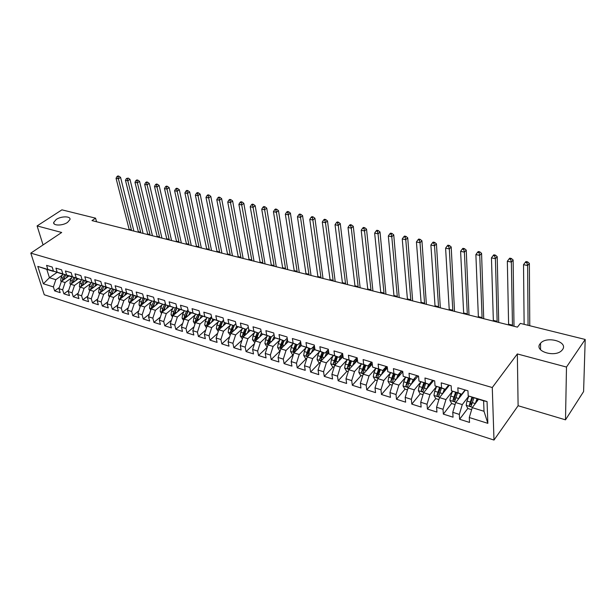 <?xml version="1.0" encoding="UTF-8"?>
<svg xmlns="http://www.w3.org/2000/svg" width="616" height="616" viewBox="0 0 616 616"><rect width="100%" height="100%" fill="white"/><g stroke="black" fill="none" stroke-linecap="round" stroke-linejoin="round"><path stroke-width="0.92" d="M540.078 343.805L540.54 343.235C546.769 335.697 568.522 341.795 562.547 349.58L561.908 350.35C555.262 357.904 533.803 351.297 540.078 343.805M56.202 219.473C61.207 215.993 70.971 216.016 69.985 219.535L67.552 222.391C62.593 225.903 52.753 225.895 53.708 222.407L56.202 219.473M565.503 419.835L566.489 367.051L517.34 353.946L518.11 405.728L565.503 419.835L583.591 391.584L585.2 339.462L520.327 323.392L517.44 327.142L91.977 220.605L95.565 218.172L61.923 209.84L37.099 225.918L43.066 244.929M518.11 405.728L493.993 440.055L44.267 294.764L30.8 253.13L492.276 387.533L493.993 440.055M57.042 272.372L49.434 277.716L43.382 283.776L53.392 286.917L54.647 290.891L60.176 292.639L58.928 288.658L62.647 289.82L63.887 293.817L69.5 295.595L68.268 291.584L72.041 292.769L73.266 296.789L78.963 298.598L77.747 294.564L81.589 295.772L82.798 299.815L88.581 301.647L87.387 297.59L91.284 298.814L92.477 302.88L98.352 304.743L97.174 300.662L101.132 301.909L102.31 305.998L108.285 307.892L107.115 303.788L111.142 305.051L112.297 309.163L118.372 311.088L117.225 306.96L121.314 308.246L122.453 312.381L128.621 314.337L127.497 310.187L131.647 311.488L132.771 315.654L139.047 317.64L137.938 313.467L142.157 314.791L143.258 318.98L149.642 321.005L148.548 316.801L152.845 318.149L153.923 322.361L160.406 324.416L159.344 320.189L163.71 321.56L164.765 325.795L171.356 327.889L170.316 323.631L174.751 325.025L175.791 329.291L182.498 331.416L181.474 327.135L185.994 328.559L187.002 332.848L193.824 335.012L192.823 330.7L197.42 332.147L198.414 336.467L205.351 338.661L204.373 334.326L209.047 335.797L210.01 340.14L217.071 342.38L216.124 338.022L220.882 339.516L221.822 343.882L229.006 346.161L228.082 341.772L232.925 343.297L233.834 347.694L241.141 350.011L240.255 345.599L245.183 347.147L246.061 351.574L253.507 353.93L252.637 349.488L257.657 351.058L258.512 355.517L266.089 357.919L265.25 353.445L270.362 355.047L271.179 359.536L278.894 361.977L278.093 357.48L283.298 359.113L284.084 363.625L291.945 366.12L291.175 361.584L296.473 363.248L297.228 367.791L305.236 370.332L304.497 365.773L309.894 367.467L310.618 372.033L318.772 374.62L318.072 370.031L323.577 371.764L324.255 376.361L332.563 378.994L331.901 374.374L337.506 376.137L338.153 380.765L346.623 383.452L346 378.801L351.713 380.596L352.321 385.254L360.945 387.995L360.368 383.314L366.189 385.146L366.759 389.836L375.552 392.623L375.013 387.918L380.957 389.782L381.473 394.502L390.444 397.343L389.951 392.608L396.011 394.51L396.488 399.26L405.636 402.156L405.189 397.389L411.365 399.33L411.796 404.111L421.128 407.068L420.728 402.271L427.034 404.25L427.412 409.062L436.937 412.081L436.582 407.245L443.02 409.27L443.343 414.114L453.06 417.194L452.768 412.327L459.328 414.391L459.605 419.273L469.523 422.414L469.284 417.517L472.241 407.661L484.014 411.28L483.606 400.847L468.206 395.872L487.048 401.547L487.849 423.346L469.284 417.517M43.382 283.776L37.799 266.412L53.461 271.125M468.206 395.872L467.952 390.79L457.827 387.78L458.112 392.839L451.451 390.837L451.143 385.785L441.218 382.836L441.564 387.864L435.035 385.901L434.673 380.888L424.955 377.993L425.356 382.983L418.965 381.065L418.549 376.083L409.024 373.25L409.471 378.209L403.21 376.322L402.741 371.379L393.416 368.607L393.909 373.527L387.772 371.679L387.264 366.774L378.116 364.048L378.655 368.938L372.642 367.128L372.079 362.254L363.124 359.582L363.702 364.441L357.804 362.67L357.203 357.827L348.417 355.209L349.041 360.029L343.258 358.296L342.619 353.484L333.995 350.92L334.665 355.709L328.99 354L328.305 349.226L319.858 346.708L320.559 351.466L314.999 349.796L314.275 345.045L305.983 342.581L306.73 347.301L301.262 345.661L300.508 340.948L292.369 338.523L293.147 343.22L287.788 341.611L286.994 336.929L279.01 334.55L279.826 339.216L274.567 337.63L273.735 332.979L265.896 330.646L266.743 335.281L261.584 333.726L260.722 329.106L253.03 326.811L253.907 331.416L248.833 329.891L247.94 325.302L240.386 323.054L241.295 327.627L236.321 326.126L235.397 321.567L227.974 319.358L228.913 323.9L224.024 322.43L223.077 317.895L215.785 315.731L216.755 320.243L211.95 318.795L210.972 314.291L203.811 312.166L204.805 316.647L200.085 315.23L199.076 310.757L192.046 308.662L193.062 313.113L188.427 311.719L187.395 307.276L180.48 305.22L181.528 309.648L176.969 308.277L175.914 303.857L169.123 301.84L170.193 306.237L165.712 304.889L164.634 300.5L157.95 298.514L159.044 302.88L154.639 301.555L153.538 297.197L146.97 295.241L148.086 299.584L143.751 298.283L142.635 293.955L136.174 292.03L137.314 296.35L133.048 295.064L131.909 290.76L125.556 288.873L126.711 293.162L122.522 291.899L121.36 287.618L115.115 285.762L116.293 290.02L112.174 288.788L110.988 284.53L104.851 282.705L106.037 286.94L101.986 285.724L100.785 281.497L94.741 279.695L95.957 283.907L91.969 282.705L90.745 278.509L84.8 276.738L86.032 280.919L82.105 279.741L80.873 275.568L75.021 273.827L76.261 277.985L72.403 276.823L71.148 272.672L65.388 270.963L66.651 275.09L62.847 273.951L61.585 269.823L55.917 268.137L57.188 272.249L53.446 271.125L52.168 267.021L46.585 265.365L47.879 269.446M468.784 396.103L462.277 404.597L455.701 402.579L465.419 390.036M459.328 414.391L462.277 404.597M452.768 412.327L455.701 402.579M487.048 401.547L483.606 400.847M452.506 391.252L445.945 399.576L439.508 397.597L449.349 385.254M443.02 409.27L445.945 399.576M436.582 407.245L439.508 397.597M458.112 392.839L461.715 394.263L465.072 389.936M461.715 394.263L451.451 390.837M436.559 386.494L429.945 394.663L423.631 392.723L433.595 380.565M427.034 404.25L429.945 394.663M420.728 402.271L423.631 392.723M441.564 387.864L445.276 389.312L448.671 385.054M445.276 389.312L435.035 385.901M423.038 394.671L420.097 393.77L418.326 390.598L419.072 386.463L420.936 381.828L414.26 389.843L408.077 387.941L418.148 375.968M411.365 399.33L414.26 389.843M405.189 397.389L408.077 387.941M425.356 382.983L429.167 384.461L432.601 380.272M429.167 384.461L418.965 381.065M405.567 377.3L398.891 385.115L392.823 383.252L402.779 371.718M396.011 394.51L398.891 385.115M389.951 392.608L392.823 383.252M409.471 378.209L413.375 379.71L416.855 375.583M413.375 379.71L403.21 376.322M390.498 372.857L383.814 380.488L377.87 378.655L387.379 367.906M380.957 389.782L383.814 380.488M375.013 387.918L377.87 378.655M393.909 373.527L397.905 375.052L401.424 370.986M397.905 375.052L387.772 371.679M375.721 368.499L369.038 375.945L363.201 374.151L372.295 364.118M366.189 385.146L369.038 375.945M360.368 383.314L363.201 374.151M378.655 368.938L382.744 370.486L386.294 366.481M382.744 370.486L372.642 367.128M361.222 364.21L354.539 371.486L348.818 369.731L357.519 360.352M351.713 380.596L354.539 371.486M346 378.801L348.818 369.731M363.702 364.441L367.868 366.012L371.456 362.069M367.868 366.012L357.804 362.67M347.008 359.998L340.317 367.113L334.711 365.388L343.035 356.61M337.506 376.137L340.317 367.113M331.901 374.374L334.711 365.388M349.041 360.029L353.284 361.623L356.903 357.734M353.284 361.623L343.258 358.296M333.056 355.863L326.372 362.832L320.859 361.138L328.836 352.906M323.577 371.764L326.372 362.832M318.072 370.031L320.859 361.138M334.665 355.709L338.985 357.319L342.619 353.499M338.985 357.319L328.99 354M319.365 351.805L312.674 358.62L307.269 356.957L314.915 349.241M309.894 367.467L312.674 358.62M304.497 365.773L307.269 356.957M320.559 351.466L324.948 353.091L328.359 349.595M324.948 353.091L314.999 349.796M305.929 347.817L299.237 354.493L293.932 352.86L301.255 345.607M296.473 363.248L299.237 354.493M291.175 361.584L293.932 352.86M306.73 347.301L311.18 348.949L314.383 345.738M311.18 348.949L301.262 345.661M292.739 343.89L286.047 350.435L280.834 348.833L288.149 341.741M283.298 359.113L286.047 350.435M278.093 357.48L280.834 348.833M293.147 343.22L297.667 344.883L300.662 341.934M297.667 344.883L287.788 341.611M279.78 340.04L273.096 346.454L267.975 344.883L275.314 337.907M270.362 355.047L273.096 346.454M265.25 353.445L267.975 344.883M279.826 339.216L284.407 340.894L287.21 338.184M284.407 340.894L274.567 337.63M267.059 336.251L260.375 342.542L255.347 341.002L262.701 334.134M257.657 351.058L260.375 342.542M252.637 349.488L255.347 341.002M266.743 335.281L271.387 336.975L274.005 334.503M271.387 336.975L261.584 333.726M254.57 332.532L247.878 338.708L242.943 337.191L250.319 330.43M245.183 347.147L247.878 338.708M240.255 345.599L242.943 337.191M253.907 331.416L258.605 333.125L261.045 330.854M258.605 333.125L248.833 329.891M242.296 328.867L235.612 334.935L230.761 333.441L238.146 326.788M232.925 343.297L235.612 334.935M228.082 341.772L230.761 333.441M241.295 327.627L246.046 329.344L248.325 327.265M246.046 329.344L236.321 326.126M230.23 325.271L223.554 331.231L218.788 329.768L226.188 323.207M220.882 339.516L223.554 331.231M216.124 338.022L218.788 329.768M228.913 323.9L233.71 325.633L235.836 323.731M233.71 325.633L224.024 322.43M218.38 321.737L211.704 327.589L207.022 326.149L214.437 319.689M209.047 335.797L211.704 327.589M204.373 334.326L207.022 326.149M216.755 320.243L221.598 321.983L223.57 320.251M221.598 321.983L211.95 318.795M206.737 318.256L200.061 324.008L195.457 322.591L202.887 316.231M197.42 332.147L200.061 324.008M192.823 330.7L195.457 322.591M204.805 316.647L209.694 318.403L211.519 316.824M209.694 318.403L200.085 315.23M195.287 314.838L188.612 320.489L184.092 319.103L191.53 312.828M185.994 328.559L188.612 320.489M181.474 327.135L184.092 319.103M193.062 313.113L197.998 314.884L199.684 313.444M197.998 314.884L188.427 311.719M184.03 311.473L177.362 317.032L172.919 315.669L180.365 309.486M174.751 325.025L177.362 317.032M170.316 323.631L172.919 315.669M181.528 309.648L186.502 311.419L188.057 310.118M183.614 320.559L182.082 318.064L182.582 314.514L184.708 315.161L186.479 311.411L176.969 308.277M172.957 308.162L166.305 313.636L161.931 312.289L169.385 306.198M163.71 321.56L166.305 313.636M159.344 320.189L161.931 312.289M170.193 306.237L175.198 308.023L176.63 306.845M175.198 308.023L165.712 304.889M162.077 304.905L155.424 310.287L151.12 308.97L158.589 302.957M152.845 318.149L155.424 310.287M148.548 316.801L151.12 308.97M159.044 302.88L164.095 304.674L165.396 303.619M164.095 304.674L154.639 301.555M151.374 301.701L144.721 306.999L140.494 305.705L147.963 299.776M142.157 314.791L144.721 306.999M137.938 313.467L140.494 305.705M148.086 299.584L153.168 301.386L154.354 300.439M153.168 301.386L143.751 298.283M140.841 298.544L134.203 303.765L130.038 302.487L137.514 296.642M131.647 311.488L134.203 303.765M127.497 310.187L130.038 302.487M137.314 296.35L142.427 298.152L143.497 297.305M142.427 298.152L133.048 295.064M130.476 295.441L123.847 300.585L119.758 299.33L127.235 293.562M121.314 308.246L123.847 300.585M117.225 306.96L119.758 299.33M126.711 293.162L131.863 294.972L132.825 294.225M131.863 294.972L122.522 291.899M120.289 292.392L113.66 297.459L109.633 296.219L117.117 290.529M111.142 305.051L113.66 297.459M107.115 303.788L109.633 296.219M116.293 290.02L121.468 291.845L122.33 291.183M121.468 291.845L112.174 288.788M110.256 289.381L103.642 294.371L99.676 293.154L107.161 287.541M101.132 301.909L103.642 294.371M97.174 300.662L99.676 293.154M106.037 286.94L111.242 288.765L112.004 288.196M111.242 288.765L101.986 285.724M100.377 286.425L93.778 291.345L89.874 290.144L97.367 284.592M91.284 298.814L93.778 291.345M87.387 297.59L89.874 290.144M95.957 283.907L101.186 285.739L101.848 285.247M101.186 285.739L91.969 282.705M90.66 283.514L84.069 288.357L80.226 287.179L87.734 281.689M81.589 295.772L84.069 288.357M77.747 294.564L80.226 287.179M86.032 280.919L91.284 282.759L91.861 282.336M91.284 282.759L82.105 279.741M81.096 280.642L74.513 285.424L70.724 284.261L78.24 278.832M72.041 292.769L74.513 285.424M68.268 291.584L70.724 284.261M76.261 277.985L81.543 279.826L82.028 279.479M81.543 279.826L72.403 276.823M71.672 277.816L65.096 282.528L61.377 281.389L68.9 276.022M62.647 289.82L65.096 282.528M58.928 288.658L61.377 281.389M66.651 275.09L72.349 276.653M71.949 276.938L62.847 273.951M62.401 275.036L55.833 279.679L49.434 277.716L46.793 269.369L53.215 271.302M53.392 286.917L55.833 279.679M57.188 272.249L62.824 273.874M62.509 274.097L53.446 271.125M566.489 367.051L585.2 339.462M30.8 253.13L61.692 232.478L37.099 225.918M517.34 353.946L492.276 387.533M96.558 221.752L95.565 218.172M478.509 399.314L472.241 407.661M37.799 266.412L46.793 269.369M484.014 411.28L487.849 423.346M54.647 290.891L59.298 287.549M63.887 293.817L68.692 290.329M73.266 296.789L78.224 293.147M82.798 299.815L87.919 295.996M92.477 302.88L97.767 298.891M102.31 305.998L107.769 301.825M112.297 309.163L117.941 304.789M122.453 312.381L128.282 307.8M132.771 315.654L138.792 310.857M143.258 318.98L149.488 313.952M153.923 322.361L160.36 317.086M164.765 325.795L171.417 320.258M175.791 329.291L182.667 323.477M187.002 332.848L194.109 326.742M198.414 336.467L205.759 330.045M210.01 340.14L217.617 333.387M221.822 343.882L229.691 336.775M233.834 347.694L241.98 340.209M246.061 351.574L254.493 343.674M258.512 355.517L267.244 347.185M271.179 359.536L280.234 350.743M284.084 363.625L293.201 354.593M297.228 367.791L306.291 358.635M310.618 372.033L319.619 362.747M324.255 376.361L333.194 366.936M340.656 359.074L343.027 356.564M338.153 380.765L347.024 371.209M354.978 362.632L357.465 359.944M352.321 385.254L361.115 375.56M369.592 366.212L372.203 363.325M366.759 389.836L375.475 379.995M384.507 369.8L387.202 366.751M381.473 394.502L390.113 384.507M399.73 373.388L401.732 371.078M396.488 399.26L405.035 389.12M411.796 404.111L420.258 393.817M427.412 409.062L435.774 398.606M438.707 394.941L439.1 394.456M443.343 414.114L451.636 403.457M454.546 399.722L455.309 398.737M459.605 419.273L467.852 408.37M470.724 404.566L471.948 402.949M66.258 277.901L67.46 275.56M61.277 281.681L60.714 280.796L61.099 277.562L62.94 273.981M63.487 279.88L65.743 274.959M64.657 274.582L62.855 278.093L62.37 280.68M129.291 229.953L116.047 178.309L118.388 178.802L117.956 176.715L118.834 176.145L117.902 175.945L117.025 176.515L117.956 176.715M131.578 230.523L118.388 178.802L120.574 177.369L133.88 231.1M120.574 177.369L118.834 176.145M117.025 176.515L116.047 178.309M75.591 280.75L76.808 278.363M70.601 284.63L69.97 283.645L70.37 280.38L72.218 276.746M72.78 282.775L75.06 277.747M73.959 277.362L72.141 280.919L71.672 283.576M138.484 232.255L125.448 180.296L127.812 180.804L127.381 178.694L128.259 178.116L126.434 178.494L127.381 178.694M140.802 232.833L127.812 180.804L129.999 179.356L143.097 233.402M129.999 179.356L128.259 178.116M126.434 178.494L125.448 180.296M85.07 283.637L86.294 281.204M80.072 287.634L79.372 286.525L79.78 283.245L81.512 279.818M82.228 285.716L84.523 280.588M83.406 280.195L81.582 283.791L81.127 286.517M147.817 234.588L134.981 182.321L137.383 182.829L136.945 180.711L137.822 180.126L136.86 179.926L135.982 180.503L136.945 180.711M150.165 235.173L137.383 182.829L139.57 181.366L152.445 235.751M139.57 181.366L137.822 180.126M135.982 180.503L134.981 182.321M96.935 284.915L97.136 284.515M94.695 286.579L95.934 284.099M89.697 290.683L88.92 289.458L89.335 286.147L91.076 282.698M91.815 288.704L94.133 283.468M93.001 283.067L91.168 286.71L90.729 289.512M157.28 236.96L144.66 184.369L147.101 184.885L146.654 182.752L147.532 182.159L146.554 181.959L145.676 182.544L146.654 182.752M159.667 237.553L147.101 184.885L149.28 183.414L161.939 238.123M149.28 183.414L147.532 182.159M145.676 182.544L144.66 184.369M106.707 287.88L106.922 287.456M104.466 289.559L105.729 287.033M99.469 293.778L98.622 292.438L99.037 289.104L100.785 285.624M101.563 291.738L103.896 286.394M102.741 285.986L100.901 289.666L100.485 292.546M166.882 239.362L154.493 186.456L156.972 186.979L156.518 184.823L157.388 184.23L156.395 184.022L155.525 184.615L156.518 184.823M169.308 239.97L156.972 186.979L159.144 185.485L171.564 240.533M159.144 185.485L157.388 184.23M155.525 184.615L154.493 186.456M116.64 290.891L116.863 290.436M114.399 292.592L115.677 290.02M109.394 296.935L108.47 295.464L108.901 292.1L110.649 288.588M111.465 294.825L113.821 289.366M112.643 288.95L110.795 292.677L110.41 295.626M111.819 293.424L110.233 295.087M176.63 241.803L164.472 188.565L166.99 189.104L166.528 186.933L167.398 186.332L166.389 186.117L165.519 186.717L166.528 186.933M179.094 242.419L166.99 189.104L169.154 187.595L181.335 242.981M169.154 187.595L167.398 186.332M165.519 186.717L164.472 188.565M126.727 293.955L126.965 293.462M124.494 295.672L125.787 293.047M119.489 300.138L118.48 298.537L118.919 295.149L120.674 291.607M121.521 297.967L123.901 292.384L121.637 297.112L120.282 298.159L120.49 298.76M122.707 291.961L120.282 298.159M186.525 244.282L174.605 190.714L177.162 191.26L176.7 189.074L177.562 188.465L176.538 188.25L175.675 188.858L176.7 189.074M189.027 244.906L177.162 191.26L179.325 189.736L191.253 245.461M179.325 189.736L177.562 188.465M175.675 188.858L174.605 190.714M136.975 297.066L137.237 296.542M134.75 298.806L136.059 296.127M129.737 303.395L128.652 301.655L129.106 298.244L130.862 294.671M131.747 301.155L134.142 295.449M133.002 294.879L131.054 298.845L130.738 301.948M130.484 301.286L131.847 300.231L134.103 295.434M196.573 246.793L184.9 192.9L187.495 193.447L187.025 191.245L187.888 190.629L186.848 190.413L185.986 191.022L187.025 191.245M199.107 247.432L187.495 193.447L189.651 191.907L201.324 247.986M189.651 191.907L187.888 190.629M185.986 191.022L184.9 192.9M147.393 300.231L147.671 299.669M145.176 301.994L146.5 299.26M140.163 306.714L138.993 304.835L139.447 301.393L141.21 297.79M142.134 304.404L144.552 298.567M143.574 297.605L141.434 302.002L141.156 305.182M140.864 304.466L142.211 303.395L144.49 298.544M206.768 249.349L195.357 195.118L197.998 195.672L197.513 193.447L198.375 192.831L197.32 192.608L196.458 193.231L197.513 193.447M209.34 249.996L197.998 195.672L200.146 194.117L211.542 250.543M200.146 194.117L198.375 192.831M196.458 193.231L195.357 195.118M157.989 303.442L158.274 302.849M155.763 305.228L157.119 302.441M150.758 310.087L149.503 308.062L149.965 304.597L151.729 300.955M152.699 307.7L155.132 301.732M154.254 300.516L151.983 305.213L151.405 307.7L151.752 308.462M151.405 307.7L152.76 306.614L155.04 301.701M217.125 251.944L205.975 197.366L208.662 197.936L208.17 195.696L209.032 195.064L207.954 194.841L207.099 195.464L208.17 195.696M219.735 252.599L208.662 197.936L210.803 196.358L221.922 253.145M210.803 196.358L209.032 195.064M207.099 195.464L205.975 197.366M168.753 306.714L169.054 306.075M166.536 308.524L167.906 305.667M161.523 313.513L160.183 311.334L160.661 307.846L162.424 304.173M163.433 311.057L165.889 304.951M164.819 304.088L162.709 308.47L162.124 310.98L162.524 311.804M162.124 310.98L163.471 309.879L165.773 304.912M227.635 254.577L216.77 199.653L219.496 200.231L219.003 197.967L219.858 197.336L218.765 197.105L217.91 197.744L219.003 197.967M230.292 255.24L219.496 200.231L221.629 198.637L232.455 255.786M221.629 198.637L219.858 197.336M217.91 197.744L216.77 199.653M179.695 310.041L180.018 309.363M177.485 311.873L178.879 308.955M172.48 317.009L171.04 314.676L171.533 311.157L173.304 307.446M174.351 314.476L176.915 308.046M175.552 307.731L173.612 311.788L173.027 314.322L173.489 315.192M173.027 314.322L174.367 313.205L176.854 307.8M238.315 257.249L227.735 201.979L230.507 202.564L230.007 200.285L230.854 199.646L229.745 199.407L228.898 200.054L230.007 200.285M241.01 257.927L230.507 202.564L232.632 200.955L243.158 258.466M232.632 200.955L230.854 199.646M228.898 200.054L227.735 201.979M190.821 313.429L191.168 312.705M188.627 315.284L190.036 312.297M182.582 314.514L184.361 310.78M185.454 317.956L188.242 310.934M184.708 315.161L184.107 317.71L185.447 316.585L188.173 310.641M184.107 317.71L184.638 318.641M249.164 259.967L238.885 204.343L241.695 204.935L241.187 202.641L242.034 201.986L240.91 201.748L240.063 202.402L241.187 202.641M251.898 260.653L241.695 204.935L243.813 203.311L254.031 261.184M243.813 203.311L242.034 201.986M240.063 202.402L238.885 204.343M202.14 316.87L202.502 316.093M199.946 318.749L201.378 315.692M194.941 324.178L193.316 321.514L193.824 317.941L195.603 314.16M196.743 321.49L199.776 313.844M197.759 314.807L195.98 318.595L195.38 321.167L195.988 322.145M195.38 321.167L196.712 320.02L199.692 313.498M260.183 262.724L250.212 206.745L253.068 207.346L252.552 205.028L253.399 204.373L252.252 204.135L251.413 204.789L252.552 205.028M262.963 263.425L253.068 207.346L255.178 205.698L265.072 263.948M255.178 205.698L253.399 204.373M251.413 204.789L250.212 206.745M213.652 320.374L214.037 319.55M211.465 322.276L212.928 319.15M206.483 327.82L204.735 325.017L205.259 321.413L207.038 317.602M208.231 325.094L211.473 316.87M209.232 318.264L206.845 324.678L207.538 325.695M206.845 324.678L208.17 323.523L211.003 317.271M271.379 265.527L261.723 209.186L264.634 209.802L264.11 207.461L264.949 206.791L263.787 206.553L262.947 207.215L264.11 207.461M274.205 266.235L264.634 209.802L266.736 208.131L276.291 266.759M266.736 208.131L264.949 206.791M262.947 207.215L261.723 209.186M225.364 323.947L225.772 323.061M223.185 325.872L224.671 322.661M218.241 331.454L216.362 328.582L216.894 324.955L218.672 321.105M219.92 328.682L222.984 320.767M220.905 321.775L218.503 328.251L219.304 329.306M218.503 328.251L219.835 327.081L222.445 321.236M282.752 268.376L273.435 211.665L276.392 212.289L275.86 209.933L276.7 209.255L275.514 209.009L274.674 209.686L275.86 209.933M285.624 269.092L276.392 212.289L278.478 210.603L287.695 269.615M278.478 210.603L276.7 209.255M274.674 209.686L273.435 211.665M237.275 327.573L237.707 326.626M235.112 329.529L236.613 326.234M230.215 335.15L228.182 332.216L228.721 328.551L230.507 324.671M231.793 332.517L232.432 329.683L234.696 324.755M232.786 325.356L230.369 331.885L231.285 332.971M230.369 331.885L231.693 330.7L234.088 325.302M294.309 271.271L285.339 214.191L288.35 214.822L287.811 212.443L288.642 211.765L287.433 211.511L286.602 212.189L287.811 212.443M297.228 272.002L288.35 214.822L290.421 213.113L299.276 272.518M290.421 213.113L288.642 211.765M286.602 212.189L285.339 214.191M249.403 331.269L249.857 330.261M247.239 333.248L248.818 329.783M242.396 338.908L240.209 335.905L240.764 332.216L242.558 328.297M243.851 336.359L246.6 328.836M244.868 328.99L242.45 335.581L243.505 336.675M242.45 335.581L243.759 334.38L245.976 329.321M306.06 274.212L297.451 216.755L300.508 217.402L299.961 214.999L300.785 214.314L299.561 214.052L298.737 214.745L299.961 214.999M309.024 274.959L300.508 217.402L302.572 215.669L311.049 275.46M302.572 215.669L300.785 214.314M298.737 214.745L297.451 216.755M261.738 335.035L262.224 333.957M259.59 337.037L261.438 332.94M254.793 342.735L252.452 339.67L253.022 335.943L254.816 331.986M257.165 332.694L254.739 339.347L256.171 340.124L258.712 333.017M254.739 339.347L256.048 338.13L258.266 333.025M318.002 277.2L309.763 219.365L312.874 220.028L312.32 217.602L313.136 216.901L311.896 216.64L311.072 217.34L312.32 217.602M321.021 277.962L312.874 220.028L314.93 218.272L323.023 278.463M314.93 218.272L313.136 216.901M311.072 217.34L309.763 219.365M274.297 338.869L274.805 337.722M272.164 340.902L274.297 336.12M267.421 346.631L266.636 346.392L264.918 343.497L265.496 339.739L267.29 335.735M269.685 336.459L267.252 343.181L268.715 343.951L271.202 336.913M267.252 343.181L268.553 341.942L270.778 336.79M330.145 280.241L322.291 222.022L325.456 222.692L324.886 220.243L325.71 219.542L324.44 219.273L323.623 219.981L324.886 220.243M333.21 281.012L325.456 222.692L327.496 220.921L335.189 281.504M327.496 220.921L325.71 219.542M323.623 219.981L322.291 222.022M287.079 342.773L287.734 341.295M284.954 344.837L287.403 339.308M280.272 350.604L279.333 350.312L277.608 347.393L278.201 343.605L279.995 339.562M282.436 340.294L279.987 347.077L281.481 347.84L283.976 340.764M279.987 347.077L281.281 345.83L283.506 340.617M342.488 283.337L335.035 224.725L338.261 225.402L337.684 222.938L338.492 222.222L337.206 221.953L336.39 222.669L337.684 222.938M345.607 284.115L338.261 225.402L340.278 223.608L347.555 284.607M340.278 223.608L338.492 222.222M336.39 222.669L335.035 224.725M300.1 346.754L301.078 344.513M297.99 348.849L300.762 342.519M293.37 354.647L292.254 354.3L290.521 351.359L291.129 347.54L292.931 343.459M295.411 344.205L292.954 351.051L294.486 351.805L296.989 344.675M292.954 351.051L294.24 349.78L296.473 344.521M355.047 286.478L348.009 227.473L351.282 228.166L350.697 225.679L351.505 224.948L350.196 224.678L349.387 225.402L350.697 225.679M358.219 287.272L351.282 228.166L353.291 226.349L360.137 287.757M353.291 226.349L351.505 224.948M349.387 225.402L348.009 227.473M313.359 350.812L314.684 347.747M311.257 352.93L314.383 345.761M306.706 358.758L305.421 358.366L303.68 355.394L304.304 351.551L306.098 347.424M308.631 348.179L306.167 355.101C306.575 356.264 307.091 356.51 307.723 355.84L310.233 348.664M306.167 355.101L307.446 353.807L309.679 348.494M367.814 289.674L361.207 230.269L364.541 230.977L363.948 228.467L364.749 227.727L363.409 227.45L362.616 228.182L363.948 228.467M371.04 290.483L364.541 230.977L366.535 229.137L372.934 290.96M366.535 229.137L364.749 227.727M362.616 228.182L361.207 230.269M326.857 354.947L328.559 350.989M324.778 357.095L327.72 350.25M320.289 362.955L318.819 362.501L317.078 359.513L317.717 355.632L319.519 351.459M322.091 352.236L319.619 359.22C320.043 360.406 320.574 360.645 321.213 359.944L323.723 352.729M319.619 359.22L320.89 357.911L323.123 352.545M380.804 292.931L374.644 233.118L378.039 233.834L377.439 231.3L378.224 230.553L376.869 230.269L376.076 231.015L377.439 231.3M384.084 293.755L378.039 233.834L380.018 231.97L385.947 294.217M380.018 231.97L378.224 230.553M376.076 231.015L374.644 233.118M340.61 359.166L342.727 354.292M338.546 361.346L341.287 354.901M334.134 367.228L332.478 366.72L330.73 363.702L331.385 359.783L333.187 355.563M335.812 356.364L333.325 363.417C333.764 364.626 334.303 364.865 334.958 364.133L337.476 356.864M333.325 363.417L334.588 362.093L336.821 356.672M394.017 296.242L388.319 236.013L391.784 236.752L391.168 234.188L391.953 233.433L390.567 233.148L389.782 233.895L391.168 234.188M397.358 297.074L391.784 236.752L393.74 234.858L399.191 297.536M393.74 234.858L391.953 233.433M389.782 233.895L388.319 236.013M354.624 363.471L357.118 357.796M352.575 365.681L355.101 359.675M348.24 371.587L346.392 371.017L344.644 367.968L345.306 364.025L347.124 359.736M349.788 360.568L347.293 367.698C347.74 368.93 348.302 369.161 348.956 368.399L351.482 361.076M347.293 367.698L348.541 366.351L350.781 360.868M407.461 299.607L402.248 238.97L405.775 239.716L405.143 237.129L405.921 236.367L404.512 236.074L403.734 236.837L405.143 237.129M410.864 300.454L405.775 239.716L407.715 237.799L412.658 300.908M407.715 237.799L405.921 236.367M403.734 236.837L402.248 238.97M368.907 367.86L371.371 362.162M366.874 370.101L369.169 364.58M362.624 376.022L360.568 375.39L358.812 372.326L359.498 368.337L361.315 363.987M364.025 364.857L361.523 372.056C361.992 373.319 362.562 373.542 363.232 372.742L365.758 365.373M361.523 372.056L362.762 370.693L365.011 365.149M421.144 303.034L416.431 241.972L420.02 242.735L419.388 240.125L420.158 239.355L418.718 239.054L417.948 239.824L419.388 240.125M424.609 303.896L420.02 242.735L421.945 240.794L426.372 304.343M421.945 240.794L420.158 239.355M417.948 239.824L416.431 241.972M383.46 372.334L385.547 367.321M381.443 374.613L383.499 369.639M377.285 380.549L375.021 379.849L373.265 376.761L373.958 372.742L375.791 368.322M378.54 369.223L376.037 376.499C376.515 377.785 377.1 378.008 377.777 377.169L380.303 369.754M376.037 376.499L377.262 375.113L379.51 369.515M435.073 306.522L430.884 245.037L434.534 245.815L433.887 243.174L434.65 242.396L433.187 242.088L432.424 242.866L433.887 243.174M438.592 307.399L434.534 245.815L436.436 243.844L440.325 307.831M436.436 243.844L434.65 242.396M432.424 242.866L430.884 245.037M398.298 376.907L400.077 372.549M396.304 379.225L398.082 374.851M392.238 385.162L389.759 384.399L387.995 381.281L388.704 377.223L390.544 372.742M393.347 373.681L390.829 381.027C391.329 382.344 391.922 382.559 392.608 381.689L395.141 374.22M390.829 381.027L392.046 379.625L394.286 373.966M449.257 310.071L445.599 248.156L449.318 248.949L448.664 246.285L449.418 245.491L447.924 245.176L447.17 245.969L448.664 246.285M452.837 310.965L449.318 248.949L451.197 246.954L454.531 311.388M451.197 246.954L449.418 245.491M447.17 245.969L445.599 248.156M413.428 381.581L414.907 377.893M411.45 383.93L413.174 379.649M407.484 389.874L404.781 389.035L403.01 385.893L403.742 381.797L405.59 377.238M408.431 378.224L405.906 385.647C406.429 386.987 407.037 387.202 407.73 386.286L410.264 378.771M405.906 385.647L407.114 384.222L409.355 378.501M463.686 313.683L460.599 251.336L464.387 252.136L463.717 249.449L464.464 248.648L462.947 248.325L462.2 249.134L463.717 249.449M467.336 314.599L464.387 252.136L466.243 250.119L468.992 315.015M466.243 250.119L464.464 248.648M462.2 249.134L460.599 251.336M428.852 386.348L430.014 383.421M426.896 388.735L428.659 384.307M423.823 382.852L421.29 390.359C421.829 391.73 422.453 391.938 423.153 390.983L425.695 383.414M421.29 390.359L422.484 388.912L424.732 383.129M478.386 317.363L475.875 254.577L479.741 255.394L479.063 252.683L479.795 251.859L478.247 251.536L477.515 252.352L479.063 252.683M482.105 318.295L479.741 255.394L481.573 253.345L483.714 318.703M481.573 253.345L479.795 251.859M477.515 252.352L475.875 254.577M442.65 393.647L444.459 389.066M444.583 391.229L445.399 389.15M438.908 399.576L435.728 398.591L433.949 395.387L434.719 391.222L436.59 386.502M439.524 387.58L436.983 395.164C437.545 396.558 438.176 396.766 438.885 395.772L441.433 388.157M436.983 395.164L438.161 393.693L440.409 387.849M493.362 321.113L491.452 257.873L495.395 258.712L494.702 255.971L495.426 255.14L493.847 254.808L493.123 255.64L494.702 255.971M497.151 322.06L495.395 258.712L497.204 256.633L498.714 322.453M497.204 256.633L495.426 255.14M493.123 255.64L491.452 257.873M458.728 398.675L460.575 393.917M460.629 396.219L461.423 394.171M455.101 404.573L451.674 403.511L449.888 400.285L450.673 396.08L452.56 391.268M455.54 392.4L452.991 400.077C453.576 401.493 454.223 401.686 454.939 400.662L457.488 392.985M452.991 400.069L454.161 398.575L456.402 392.661M508.616 324.932L507.338 261.246L511.349 262.093L510.649 259.328L511.357 258.481L509.755 258.15L509.039 258.99L510.649 259.328M512.473 325.903L511.349 262.093L513.128 259.983L513.998 326.28M513.128 259.983L511.357 258.481M509.039 258.99L507.338 261.246M475.136 403.811L477.023 398.868M477.007 401.316L477.847 399.114M471.633 409.678L467.937 408.539L466.158 405.282L466.959 401.031L468.853 396.134M471.887 397.32L469.33 405.112C469.939 406.514 470.601 406.706 471.317 405.682L473.873 397.921M469.33 405.112L470.47 403.603L472.718 397.574M528.066 325.31L527.627 265.542L523.523 264.672L524.124 324.332M525.964 261.546L525.263 262.401L526.903 262.747L527.604 261.892L525.964 261.546M526.903 262.747L527.627 265.542L529.375 263.402L529.768 325.733M529.375 263.402L527.604 261.892M525.263 262.401L523.523 264.672M60.753 280.865L61.7 281.15M63.956 278.432L65.057 278.763M61.099 277.562L62.855 278.093M129.167 229.352L131.454 229.922M63.556 279.533L62.316 280.411M70.008 283.707L71.056 284.022M73.266 281.258L74.405 281.604M70.37 280.38L72.141 280.919M138.361 231.647L140.687 232.232M72.865 282.344L71.61 283.252M79.41 286.594L80.55 286.94M82.721 284.138L83.899 284.492M79.78 283.245L81.582 283.791M147.694 233.98L150.05 234.573M82.328 285.2L81.035 286.147M88.958 289.52L90.198 289.905M92.323 287.056L93.54 287.426M89.335 286.147L91.168 286.71M157.157 236.351L159.552 236.944M91.938 288.103L90.621 289.081M98.66 292.5L100 292.916M102.079 290.028L103.334 290.405M99.037 289.104L100.901 289.666M166.767 238.746L169.192 239.355M101.694 291.052L100.346 292.061M108.508 295.526L109.956 295.973M111.989 293.039L113.29 293.439M108.901 292.1L110.795 292.677M176.523 241.187L178.979 241.803M118.526 298.598L120.074 299.076M122.06 296.103L123.408 296.512M118.919 295.149L120.844 295.734M186.417 243.659L188.912 244.282M128.698 301.725L130.361 302.24M132.294 299.214L133.68 299.638M129.106 298.244L131.054 298.845M196.466 246.169L198.999 246.808M139.031 304.897L140.818 305.444M142.689 302.379L144.129 302.818M139.447 301.393L141.434 302.002M206.66 248.725L209.24 249.365M149.542 308.123L151.444 308.708M153.261 305.598L154.747 306.052M149.965 304.597L151.983 305.213M217.025 251.313L219.635 251.967M160.222 311.403L162.247 312.027M164.01 308.87L165.542 309.332M160.661 307.846L162.709 308.47M227.535 253.938L230.191 254.6M171.086 314.738L173.235 315.4M174.936 312.189L176.523 312.674M171.533 311.157L173.612 311.788M238.223 256.61L240.918 257.288M182.128 318.133L184.407 318.834M186.047 315.569L187.688 316.07M249.072 259.321L251.813 260.006M193.355 321.583L195.773 322.322M197.351 319.011L199.045 319.527M193.824 317.941L195.98 318.595M260.091 262.077L262.878 262.77M204.781 325.086L207.338 325.872M208.839 322.507L210.595 323.038M205.259 321.413L207.453 322.083M271.294 264.88L274.12 265.581M216.401 328.659L219.104 329.483M220.536 326.064L222.345 326.611M216.894 324.955L219.119 325.633M282.667 267.721L285.539 268.437M228.22 332.286L231.077 333.164M232.432 329.683L234.303 330.253M228.721 328.551L230.992 329.244M294.232 270.609L297.151 271.34M240.255 335.982L243.258 336.906M244.544 333.364L246.469 333.957M240.764 332.216L243.081 332.925M305.983 273.55L308.955 274.289M252.498 339.739L255.663 340.71M256.864 337.114L258.859 337.722M253.022 335.943L255.378 336.659M317.933 276.538L320.951 277.292M264.957 343.566L268.283 344.59M269.408 340.933L271.471 341.557M265.496 339.739L267.891 340.471M330.076 279.572L333.148 280.342M277.647 347.463L281.142 348.533M282.182 344.821L284.307 345.468M278.201 343.605L280.634 344.352M342.427 282.659L345.545 283.437M290.567 351.428L294.24 352.56M300.246 342.342L300.754 342.496M295.187 348.772L297.382 349.441M291.129 347.54L293.616 348.294M354.985 285.801L358.158 286.594M303.726 355.471L307.577 356.649M308.431 352.806L310.703 353.492M304.304 351.551L306.83 352.314M367.76 288.989L370.986 289.797M317.125 359.582L321.159 360.822M321.922 356.91L324.27 357.619M317.717 355.632L320.289 356.41M380.757 292.238L384.038 293.062M330.777 363.779L335.004 365.072M335.674 361.091L338.092 361.823M331.385 359.783L334.011 360.583M393.978 295.541L397.312 296.381M344.683 368.045L349.118 369.408M349.68 365.35L352.175 366.112M345.306 364.025L347.978 364.834M407.422 298.906L410.826 299.753M358.858 372.403L363.502 373.827M363.948 369.692L366.528 370.478M359.498 368.337L362.223 369.169M421.113 302.325L424.578 303.195M373.304 376.838L378.162 378.324M378.501 374.12L381.165 374.928M373.958 372.742L376.738 373.589M435.05 305.813L438.569 306.691M388.034 381.358L393.116 382.921M393.339 378.632L396.088 379.471M388.704 377.223L391.537 378.085M449.233 309.355L452.822 310.248M403.057 385.97L408.362 387.603M408.462 383.237L411.303 384.099M403.742 381.797L406.629 382.682M463.671 312.966L467.328 313.875M418.372 390.675L423.916 392.377M423.893 387.934L426.826 388.819M419.072 386.463L422.022 387.364M478.378 316.639L482.097 317.571M433.995 395.472L439.786 397.251M439.632 392.715L442.658 393.639M434.719 391.222L437.722 392.138M493.362 320.389L497.151 321.329M449.934 400.369L455.979 402.225M455.686 397.605L458.781 398.544M450.673 396.08L453.746 397.012M508.616 324.201L512.473 325.163M466.204 405.359L472.51 407.299M472.079 402.587L475.229 403.549M466.959 401.031L470.093 401.986M470.478 403.557L469.33 405.074M540.54 343.235L540.54 349.749M53.708 222.407L54.146 223.87M454.154 398.583L452.991 400.077"/></g></svg>
